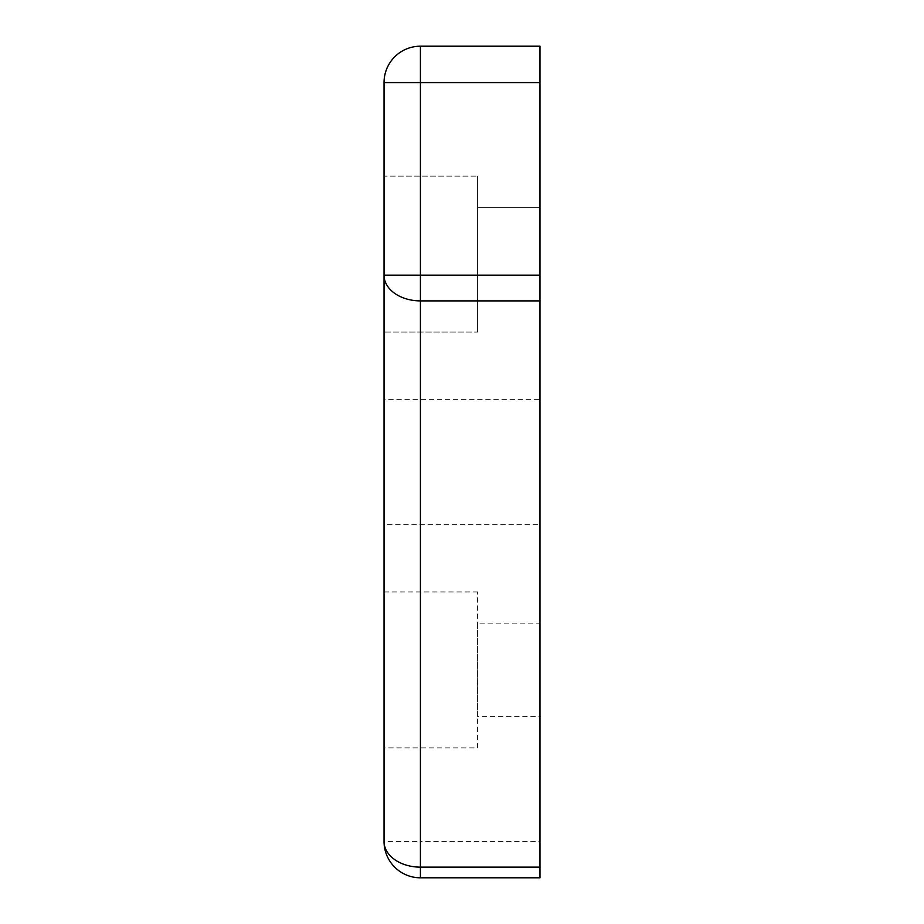 <?xml version="1.0" encoding="UTF-8"?>
<svg xmlns="http://www.w3.org/2000/svg" width="924" height="924" viewBox="0 0 924 924"><rect width="100%" height="100%" fill="white"/><g stroke="black" fill="none" stroke-linecap="round" stroke-linejoin="round"><path stroke-width="0.69" stroke-dasharray="4.62 3.46" d="M539.962 207.322L539.962 300.877L539.962 207.322L539.962 300.877L539.962 207.322L477.593 207.322L539.962 207.322M477.593 300.877L539.962 300.877L477.593 300.877L477.593 207.322L477.593 300.877M477.593 332.062L477.593 176.138L477.593 332.062L477.593 176.138L477.593 332.062L384.038 332.062L477.593 332.062M384.038 275.167L384.038 176.138L477.593 176.138L384.038 176.138L384.038 275.167M384.038 332.062L384.038 176.138L384.038 332.062M539.962 623.123L539.962 716.678L539.962 623.123L477.593 623.123L477.593 716.678L539.962 716.678M477.593 716.678L477.593 623.123M477.593 747.863L477.593 591.938L477.593 747.863L384.038 747.863M384.038 591.938L477.593 591.938M539.962 399.63L539.962 524.37L539.962 399.63L384.038 399.63L384.038 524.37L539.962 524.37M384.038 82.582A36.383 36.383 0 0 1 420.42 46.2L539.962 46.2L539.962 82.582L384.038 82.582L384.038 841.418L420.42 841.418L420.42 877.8L539.962 877.8L539.962 82.582M420.42 46.2L420.42 841.418L539.962 841.418"/><path stroke-width="1.39" d="M384.038 332.062L384.038 841.418A36.383 36.383 0 0 0 420.42 877.8A36.383 36.383 0 0 1 384.038 841.418A36.383 25.722 180 0 0 420.42 867.139L420.42 275.167L384.038 275.167L384.038 332.062M384.038 747.863L384.038 591.938L384.038 747.863M384.038 524.37L384.038 399.63M420.42 46.2A36.383 36.383 0 0 0 384.038 82.582L384.038 275.167A36.383 25.722 0 0 0 420.42 300.889L539.962 300.889L539.962 275.167L420.42 275.167L420.42 46.2L539.962 46.2L539.962 275.167M539.962 877.8L539.962 867.139L420.42 867.139L420.42 877.8L539.962 877.8M539.962 300.889L539.962 867.139M384.038 82.582L539.962 82.582"/></g></svg>
